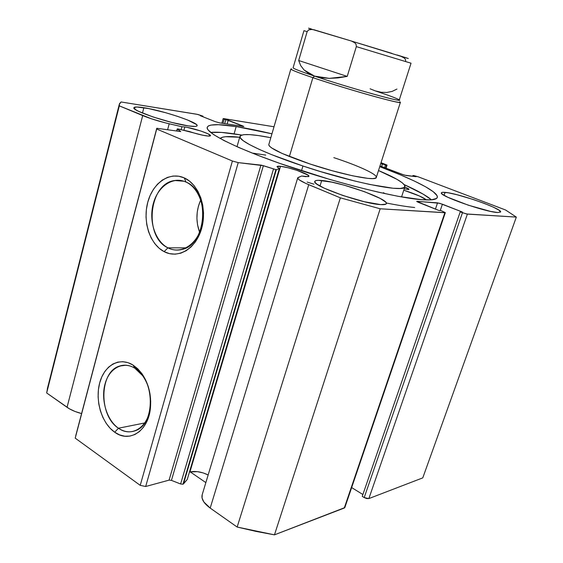 <?xml version="1.0" encoding="UTF-8"?>
<svg xmlns="http://www.w3.org/2000/svg" width="563" height="563" viewBox="0 0 563 563"><rect width="100%" height="100%" fill="white"/><g stroke="black" fill="none" stroke-linecap="round" stroke-linejoin="round"><path stroke-width="0.84" d="M183.468 483.941L276.391 169.611L275.933 169.618L182.961 484.229L183.468 483.941L187.24 479.493L279.325 168.675L277.045 166.613L280.515 166.31C289.164 167.105 309.974 174.368 308.925 176.261L305.688 176.662L301.578 176.015L297.799 177.669L298.291 179.02L299.375 179.928L305.716 183.376L340.355 197.845L380.187 208.782L445.312 212.673L441.11 210.625L438.908 210.485L418.534 202.399L416.838 201.547L417.239 201.28L439.696 203.299L462.272 211.991L460.224 211.857L466.495 213.968L516.334 217.093L505.567 209.992L418.182 176.796L414.051 175.628L412.968 175.501L416.085 176.683L404.276 175.093L379.99 165.93L401.947 174.326L406.176 175.522L416.085 176.683L412.968 175.501L412.707 176.289L412.968 175.501L418.182 176.796L505.567 209.992L516.334 217.093L422.778 477.867L368.856 498.586L422.778 477.867L516.334 217.093L467.389 214.102L462.469 212.737L364.205 497.565L366.724 498.579L368.856 498.586L467.389 214.102L368.856 498.586L364.205 497.565L362.255 496.355L364.205 497.565L462.469 212.737L460.224 211.857L362.255 496.355L460.224 211.857L462.272 211.991L442.405 204.2L440.245 210.576L442.405 204.2L437.55 202.849L435.438 209.112L437.55 202.849L416.726 201.364L438.908 210.485L441.11 210.625L445.333 212.638L444.861 212.73L344.274 508.03L344.823 507.601L274.462 534.85L344.274 508.03L444.861 212.73L380.187 208.782L340.355 197.845L237.15 527.045L255.933 531.381L274.462 534.85L380.187 208.782L274.462 534.85L237.15 527.045L210.196 508.079L237.15 527.045L340.355 197.845L308.735 184.685C301.325 181.546 297.651 179.266 297.721 177.852L301.578 176.015L308.425 176.634L308.911 176.318L308.045 175.149L297.173 170.427L288.052 167.767L280.515 166.31L189.928 471.956L280.515 166.31C278.326 166.078 277.158 166.205 277.017 166.697L279.325 168.675L276.391 169.611L279.325 168.675L187.24 479.493L182.961 484.229L275.933 169.618L276.391 169.611L183.468 483.941M208.155 474.947C201.526 471.808 195.452 470.809 189.928 471.956L197.388 471.653L203.109 472.899L208.155 474.947M184.833 126.971C193.517 128.111 211.329 134.149 210.499 135.683C210.372 136.155 209.042 136.218 206.501 135.88C201.589 135.134 195.917 133.691 189.492 131.545L177.429 128.878L180.681 131.559L156.774 128.265L156.697 129.033L232.399 161.011L238.219 162.616L261.422 165.17L275.933 169.618L263.371 165.684L171.441 480.38L180.617 483.983L182.961 484.229L180.617 483.983L273.491 169.027L180.617 483.983L171.441 480.38L169.09 480.126L171.441 480.38L263.371 165.684L238.219 162.616L145.669 486.509L169.09 480.126L260.922 165.093L169.09 480.126L145.669 486.509L140.222 485.348L145.669 486.509L238.219 162.616L232.399 161.011L156.697 129.033L75.217 438.148L140.222 485.348L232.399 161.011L140.222 485.348L75.217 438.148L156.774 128.265L180.744 131.559L177.225 128.941L178.689 129.068L202.891 135.247L208.289 136.07L210.492 135.556L207.684 133.663L200.885 131.031L187.057 127.344L184.833 126.971L183.939 130.271L184.833 126.971L181.919 126.717L184.833 126.971M185.987 182.053C172.89 176.015 157.767 186.444 153.263 203.75C148.576 220.963 155.247 241.379 167.943 247.84L164.107 251.633C149.948 244.342 142.538 221.541 147.752 202.293C152.756 182.954 169.604 171.201 184.27 177.908L185.987 182.053C210.661 191.307 206.881 245.496 181.469 249.564C176.803 250.626 172.292 250.056 167.943 247.84C143.509 236.932 148.716 183.376 174.762 180.512C178.584 179.9 182.321 180.406 185.987 182.053L184.27 177.908L189.442 181.061L194.052 185.572L197.909 191.265L200.85 197.93L202.757 205.291L203.532 213.053L203.152 220.9L201.624 228.501L199.028 235.545L195.474 241.759L191.11 246.89L186.114 250.753L180.702 253.202L175.086 254.166L169.484 253.631L164.107 251.633L159.153 248.262L154.804 243.666L151.208 238.022L148.491 231.548L146.746 224.475L146.028 217.065L146.366 209.584L147.752 202.293L150.131 195.46L153.425 189.337L157.527 184.15L162.292 180.097L167.549 177.359L173.108 176.043L178.752 176.219L184.27 177.908C199.02 184.319 207.437 208.387 201.624 228.501C196.03 248.719 178.175 259.205 164.107 251.633L167.943 247.84L186.107 247.847L167.943 247.84C180.554 254.567 196.48 245.144 201.455 227.142C206.621 209.232 199.147 187.817 185.987 182.053M134.916 368.272C122.938 360.644 109.095 368.357 104.985 384.163C100.7 399.871 106.85 420.251 118.476 428.211L114.704 432.222C101.734 423.27 94.908 400.497 99.672 382.946C104.239 365.274 119.659 356.576 133.072 365.091L134.916 368.272C155.043 379.335 155.515 424.129 135.599 430.611C129.842 432.813 124.134 432.011 118.476 428.211C98.497 415.761 99.229 371.664 119.588 366.056C124.676 364.395 129.786 365.134 134.916 368.272L133.072 365.091L137.801 368.835L142.017 373.79L145.543 379.758L148.238 386.507L149.983 393.776L150.701 401.25L150.363 408.639L148.977 415.642L146.619 421.954L143.375 427.345L139.392 431.596L134.838 434.545L129.891 436.1L124.761 436.212L119.63 434.896L114.704 432.222L110.172 428.309L106.182 423.32L102.881 417.436L100.383 410.884L98.771 403.903L98.11 396.753L98.412 389.68L99.672 382.946L101.84 376.795L104.859 371.446L108.61 367.118L112.966 363.965L117.78 362.122L122.861 361.685L128.026 362.678L133.072 365.091L141.7 373.346C148.611 383.326 151.517 394.881 150.434 408.02C148.421 431.075 129.363 443.278 114.704 432.222L118.476 428.211L144.677 422.975L118.476 428.211C131.622 438.028 148.611 427.064 150.391 406.542C151.363 394.846 148.773 384.55 142.615 375.655L134.916 368.272M149.322 390.546L150.546 398.562L149.322 390.546M200.752 199.872C196.065 210.541 195.692 221.365 199.626 232.336L197.55 224.862L196.923 218.571L197.226 212.223L198.458 206.044L200.752 199.872M236.171 126.562C246.51 128.181 258.438 130.595 271.95 133.804L236.171 126.562L234.109 133.839L236.171 126.562L218.507 124.697L210.956 125.085L208.641 125.802L207.388 126.872L207.24 128.301L208.233 130.081L213.757 134.691L224.039 140.574L238.888 147.541L257.819 155.297L280.029 163.481L329.791 179.442L354.725 186.36L377.928 192.074L398.259 196.332L421.476 199.675C396.732 197.845 339.039 183.644 288.502 166.416C237.882 149.188 205.636 133.03 207.184 127.428C208.514 124.064 218.177 123.776 236.171 126.562M379.751 166.676C413.96 179.463 438.732 192.025 437.317 197.346C436.747 199.64 431.462 200.421 421.476 199.675L431.349 199.844L436.508 198.458L437.338 197.233L437.05 195.685L433.264 191.716L425.565 186.775L414.452 181.089L400.476 174.882L379.751 166.676M431.504 199.83C426.458 195.593 417.359 190.526 404.206 184.622L423.116 194.108L431.504 199.83M241.703 135.05L234.109 133.839C223.68 132.326 215.861 131.855 210.668 132.439L221.541 132.425L241.703 135.05M445.087 192.377C458.169 193.278 502.597 208.873 500.613 211.991L497.615 212.518L490.422 211.371L468.24 205.164L447.845 197.289L442.511 194.305L441.483 193.278L441.596 192.595L442.814 192.3L448.303 192.82L457.05 194.742L473.406 199.548L484.236 203.377L493.209 207.093L498.98 210.154L500.577 212.068L497.615 212.518C485.397 212.124 438.556 195.642 441.406 192.856C441.582 192.321 442.807 192.159 445.087 192.377L444.08 195.333L445.087 192.377M321.719 180.484C340.334 181.891 388.66 199.006 386.38 203.581C386.134 204.496 384.24 204.841 380.694 204.615L364.289 201.716L342.832 195.474L324.253 188.19L316.878 184.087L315.16 182.518L314.823 181.342L315.857 180.603L318.194 180.315L331.706 182.116L344.324 185.213L364.282 191.617L380.032 198.345L385.556 201.955L386.394 203.264L385.859 204.179L380.694 204.615C363.177 203.954 311.487 185.635 314.794 181.441C315.104 180.399 317.412 180.083 321.719 180.484L320.009 186.036L321.719 180.484M143.854 107.709C162.651 110.517 198.633 122.586 197.141 125.655C196.888 126.619 193.961 126.703 188.338 125.908L171.87 122.467L153.023 116.949L138.695 111.368L135.887 109.855L133.881 107.723L136.739 106.984L148.66 108.582L165.867 112.769L177.591 116.358L187.606 120.003L196.388 124.472L197.141 125.465L196.691 126.133L195.037 126.436L188.338 125.908C170.181 123.515 131.798 110.7 133.867 107.793C134.219 106.745 137.548 106.717 143.854 107.709L142.467 113.05L143.854 107.709M202.208 494.694L202.054 498.002L203.876 502.006L210.196 508.079L308.735 184.685L210.196 508.079C203.905 503.456 201.209 499.092 202.117 494.983L202.208 494.694M351.657 487.572L362.882 494.518L351.657 487.572M47.778 387.048L46.666 392.96L69.383 408.787L75.006 411.462L81.586 413.566C75.716 412.039 70.868 409.948 67.046 407.309L46.666 392.96L119.314 105.865L151.574 118.849L165.74 122.952L181.919 126.717L181.131 129.631L181.919 126.717L169.196 123.783C159.132 121.397 150.3 118.666 142.692 115.591L67.046 407.309L142.692 115.591L119.314 105.865L119.243 104.535L121.059 101.966L119.49 103.683L119.314 105.865L46.666 392.96L47.778 387.048M380.722 163.671L386.964 165.05L381.038 162.686L387.034 165.156L386.577 165.184L385.641 168.091L386.577 165.184L385.465 165.036L384.606 167.697L385.465 165.036L382.474 163.903L381.615 166.549L382.474 163.903L380.722 163.671M274.005 126.759L223.321 118.582L243.842 126.492L219.647 122.882L215.108 121.601L200.358 115.746L202.969 116.161L197.88 114.458L121.059 101.966L196.867 114.254L202.969 116.161L202.814 116.724L202.969 116.161L200.358 115.746L215.108 121.601L219.647 122.882L243.849 126.541L242.78 125.936L242.632 126.471L242.78 125.936L228.212 120.229L227.142 124.05L228.212 120.229L225.763 119.835L224.686 123.67L225.763 119.835L223.145 118.645L223.933 118.645L274.005 126.759M75.709 435.868L156.774 128.265L75.709 435.868M222.99 123.403L224.158 119.208L222.99 123.403M307.159 182.074L313.957 184.185M386.317 202.983C397.598 205.249 407.056 206.755 414.685 207.508M167.605 129.764L169.196 123.783L167.605 129.764M176.845 131.045L177.366 129.096L176.845 131.045M189.928 471.956L189.428 472.104M333.803 157.64C357.843 165.48 377.287 174.312 376.316 177.387C376.703 181.567 342.79 174.966 310.164 164.051L332.318 170.779L352.727 175.832L367.913 178.387L372.776 178.605L375.591 178.119L376.316 176.979M302.943 166.008C264.645 153.368 238.304 140.609 239.915 136.485C241.393 133.558 251.689 133.966 270.81 137.703L258.403 135.563L249.789 134.634L243.673 134.67L240.394 135.704L240.211 137.745L243.3 140.771L249.691 144.691L259.247 149.378L271.655 154.656L302.943 166.008L301.522 170.737L302.943 166.008C353.754 183.052 405.796 193.018 404.945 186.62C404.888 183.313 396.078 177.957 378.512 170.547L396.957 179.323L402.341 182.848L404.839 185.635L404.206 187.542L400.314 188.443L393.164 188.253L369.926 184.495L354.704 181.012L320.389 171.546L302.943 166.008M385.352 193.728L383.34 192.694M265.736 155.099L253.308 153.213M268.804 144.571L269.121 145.789L271.422 147.823L282.126 153.46L310.164 164.051C283.442 154.902 269.642 148.456 268.769 144.712L290.86 69.038C291.134 69.903 298.474 72.782 312.88 77.666L314.492 76.104C300.163 71.262 293.034 68.482 293.105 67.757M291.557 68.869C288.749 68.939 295.856 71.874 312.88 77.666L289.389 156.521L312.88 77.666C330.46 83.591 356.09 91.424 374.733 96.562C394.044 101.812 402.383 103.536 399.744 101.734M190.224 471.878L205.854 482.604L190.224 471.878M400.399 102.318C402.876 104.908 347.061 89.285 312.88 77.666L314.492 76.104L304.02 69.932L300.712 65.625L298.686 60.508L307.145 31.655L303.95 30.669L307.145 31.655L298.686 60.508L347.216 76.406L329.313 78.356L314.492 76.104C347.624 87.3 401.637 102.48 399.237 100.052L411.039 63.204L356.33 46.623L347.216 76.406L356.33 46.623L356.083 44.378L354.796 42.788L351.396 41.036L313.915 29.74L310.319 29.36L308.496 29.973L307.145 31.655L308.496 29.973L312.148 29.36L351.396 41.036L354.796 42.788L356.083 44.378L356.33 46.623L411.032 63.204L405.733 61.578L405.501 59.502L404.276 58.024L401.011 56.356L408.14 58.461M370.081 88.792L375.134 90.84C387.935 95.091 395.761 97.983 398.618 99.51C408.379 104.275 350.819 88.384 314.492 76.104L321.431 77.743L329.313 78.356L337.976 77.912L347.216 76.406L298.686 60.508L300.684 65.575L304.02 69.932L308.651 73.472L314.492 76.104C300.508 71.381 293.372 68.616 293.091 67.799L303.95 30.669M375.134 90.84L381.137 92.262L386.851 92.459L392.165 91.389L396.964 89.06M311.149 28.917L308.51 28.164L311.761 29.213M408.302 58.468L397.07 54.97M392.059 53.429L358.708 43.252M401.011 56.356L351.396 41.036M404.797 187.085C407.549 188.155 408.942 188.901 408.977 189.337L407.83 189.485L408.893 189.428L408.745 188.978L404.797 187.085M220.112 138.491C222.188 136.436 228.719 136.021 239.697 137.252L225.629 136.703L222.751 137.154L220.112 138.491M404.403 184.882L405.057 185.009L404.403 184.882M426.48 199.949L419.519 196.03L403.77 190.195C415.747 194.101 423.313 197.346 426.48 199.949M404.241 188.781L407.83 189.485L404.241 188.781M125.95 365.218L119.588 366.056M183.925 181.244L174.762 180.512M386.042 168.246L387.034 165.163M223.145 118.645L221.864 123.234M445.333 212.638L344.866 507.481M150.391 406.542L150.434 408.02M142.615 375.655L141.7 373.346M119.243 104.535L47.271 389.075M297.721 177.852L202.117 494.983M176.669 131.017L177.225 128.941M400.384 102.36L376.316 177.387M239.915 136.492L237.009 146.711M404.888 186.803L401.56 196.937"/></g></svg>
